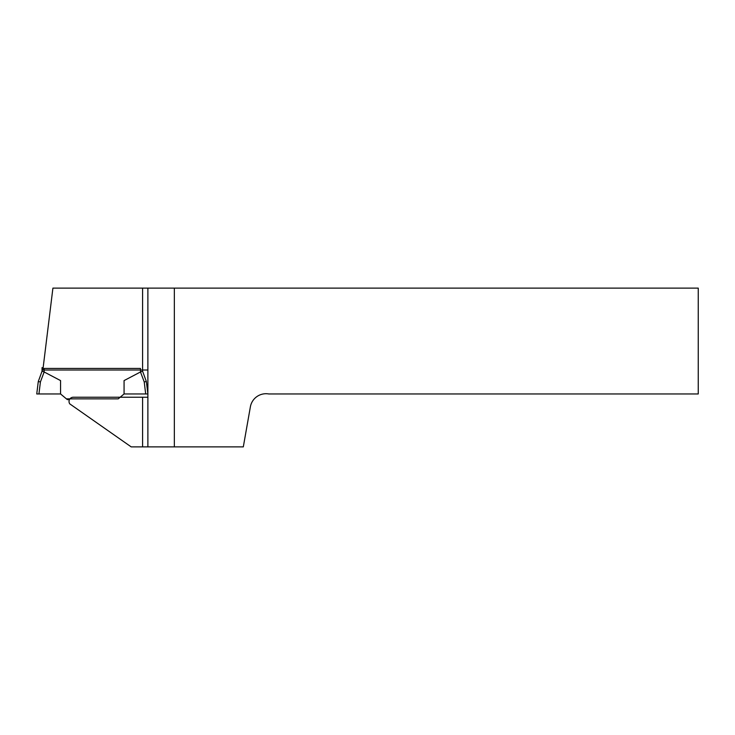 <?xml version="1.0" encoding="UTF-8"?>
<svg xmlns="http://www.w3.org/2000/svg" width="735" height="735" viewBox="0 0 735 735"><rect width="100%" height="100%" fill="white"/><g stroke="black" fill="none" stroke-linecap="round" stroke-linejoin="round"><path stroke-width="1.1" d="M142.59 397.24L73.261 397.24A4.235 4.235 0 0 0 69.77 403.873L131.188 446.88L142.59 446.88L142.59 397.24L147.882 397.24M174.342 446.88L243.313 446.88L250.378 406.841A15.876 15.876 0 0 1 268.771 393.96L698.25 393.96L698.25 288.12L174.342 288.12L174.342 446.88L142.59 446.88M142.59 288.12L52.911 288.12L42.86 370.008L142.59 370.008L142.59 371.203L142.59 288.12L174.342 288.12M147.882 446.88L147.882 288.12M147.882 370.008L142.59 370.008M140.569 371.892L142.59 371.203L146.357 381.557L147.882 393.96L145.695 393.96L144.216 381.915L140.477 371.974L140.477 368.437L44.155 368.437L44.155 371.974L40.416 381.915L38.937 393.96L36.75 393.96L38.275 381.557L42.042 371.203L42.042 367.656L43.145 367.656M145.695 393.96L124.068 393.96L118.243 398.848L66.389 398.848L60.564 393.96L60.564 380.592L44.155 371.974M140.477 371.974L124.068 380.592L124.068 393.96M69.448 399.619L67.317 399.619L66.389 398.848M146.357 381.557L144.216 381.915M60.564 393.96L38.937 393.96M42.042 368.244L43.053 368.41M42.042 371.203L44.063 371.892M38.275 381.557L40.416 381.915"/></g></svg>

